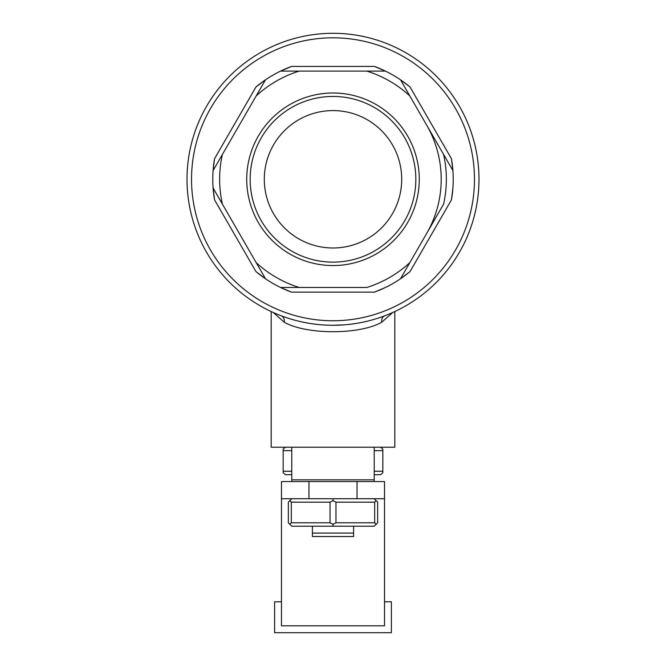 <?xml version="1.0" encoding="UTF-8"?>
<svg xmlns="http://www.w3.org/2000/svg" width="666" height="666" viewBox="0 0 666 666"><rect width="100%" height="100%" fill="white"/><g stroke="black" fill="none" stroke-linecap="round" stroke-linejoin="round"><path stroke-width="1" d="M478.987 179.287A145.987 145.987 0 0 0 333 33.3A145.987 145.987 0 0 0 187.013 179.287A145.987 145.987 0 0 0 333 325.274A145.987 145.987 0 0 0 478.987 179.287A145.987 145.987 0 0 0 333 33.3A145.987 145.987 0 0 0 187.013 179.287A145.987 145.987 0 0 0 333 325.274L343.773 324.875M358.974 322.943L361.663 322.427M363.236 322.103L364.285 321.878M377.764 318.24L379.537 317.657M380.944 317.174L381.676 316.916M383.266 316.35L384.74 315.792A6.868 5.278 69.2 0 0 381.751 322.219C359.94 334.823 306.277 334.915 284.249 322.219A6.868 5.278 110.8 0 0 281.268 315.801L281.268 315.801M312.387 536.521L312.387 533.083L353.613 533.083L353.613 536.521L312.387 536.521M312.387 526.215L312.387 533.083M271.17 311.53L271.17 447.211L394.83 447.211L394.83 311.53M366.783 71.087L385.406 71.087A120.221 120.221 0 0 1 400.499 79.803L409.815 95.929A113.353 113.353 0 0 0 366.783 71.087L280.594 71.087L291.583 66.417L374.417 66.417L385.406 71.087A120.221 120.221 0 0 0 374.417 66.417M426.706 233.383A108.2 108.2 0 0 0 426.706 125.183M284.249 322.219L273.31 312.512M289.377 318.598L290.268 318.881M292.108 319.422L293.048 319.697M294.713 320.163L296.969 320.754M304.354 322.436L309.765 323.41M311.555 323.684L312.695 323.851M314.668 324.117L317.374 324.434M392.69 312.512L381.751 322.219M333 262.129A82.842 82.842 0 0 0 415.842 179.287A82.842 82.842 0 0 0 333 96.445A82.842 82.842 0 0 0 250.158 179.287A82.842 82.842 0 0 0 333 262.129M333 265.559A86.272 86.272 0 0 0 419.272 179.287A86.272 86.272 0 0 0 333 93.007A86.272 86.272 0 0 0 246.728 179.287A86.272 86.272 0 0 0 333 265.559M333 247.985A68.698 68.698 0 0 1 264.302 179.287A68.698 68.698 0 0 1 333 110.589A68.698 68.698 0 0 1 401.698 179.287A68.698 68.698 0 0 1 333 247.985M353.613 526.215L353.613 533.083M452.905 170.571L443.598 154.445L452.905 170.571L451.448 158.716A120.221 120.221 0 0 1 451.448 199.85L410.04 271.586A120.221 120.221 0 0 1 400.499 278.771L409.815 262.645L400.499 278.771L410.04 271.586M374.417 292.149L385.406 287.487A120.221 120.221 0 0 1 374.417 292.149L291.583 292.149A120.221 120.221 0 0 1 280.594 287.487L366.783 287.487A113.353 113.353 0 0 0 409.815 262.645L443.598 204.129A113.353 113.353 0 0 0 443.598 154.445L400.499 79.803L410.04 86.988L451.448 158.716M255.96 271.586L265.501 278.771L256.185 262.645L265.501 278.771A120.221 120.221 0 0 1 255.96 271.586L214.552 199.85A120.221 120.221 0 0 1 213.095 188.003L222.402 204.129L213.095 188.003L214.552 199.85M265.501 79.803L256.185 95.929L265.501 79.803L255.96 86.988A120.221 120.221 0 0 1 280.594 71.087L299.217 71.087A113.353 113.353 0 0 0 256.185 95.929L213.095 170.571L214.552 158.716L255.96 86.988M213.095 188.003A120.221 120.221 0 0 1 213.095 170.571L222.402 154.445A113.353 113.353 0 0 0 222.402 204.129L256.185 262.645A113.353 113.353 0 0 0 299.217 287.487L280.594 287.487L291.583 292.149M452.905 188.003L451.448 199.85M385.406 287.487A120.221 120.221 0 0 0 400.499 278.771M400.499 79.803A120.221 120.221 0 0 1 410.04 86.988M265.501 278.771A120.221 120.221 0 0 0 280.594 287.487M280.594 71.087A120.221 120.221 0 0 1 291.583 66.417M213.095 170.571A120.221 120.221 0 0 1 214.552 158.716M374.217 471.253L382.842 471.253L382.842 472.743L380.594 474.692L374.217 474.692M291.783 474.692L285.406 474.692L283.158 472.743L283.158 471.253L291.783 471.253M382.842 471.253L382.842 450.649L374.217 450.649M291.783 450.649L283.158 450.649L283.158 449.159L285.406 447.211M382.842 450.649L382.842 449.159L380.594 447.211M283.158 450.649L283.158 471.253M330.028 522.785L333 524.267L335.972 522.785L374.683 522.785L374.683 502.172L376.165 500.682L377.655 502.172L377.655 522.785L374.217 526.215L291.783 526.215L289.835 524.267L291.317 522.785L330.028 522.785L330.028 502.172L291.317 502.172L291.317 522.785M374.683 522.785L376.165 524.267M333 524.267L333 526.215M374.683 502.172L335.972 502.172L335.972 522.785M291.783 498.734L288.345 502.172L288.345 522.785L289.835 524.267M374.217 498.734L376.165 500.682M330.028 502.172L333 500.682L333 498.734M333 500.682L335.972 502.172M289.835 500.682L291.317 502.172M374.217 481.56L374.217 447.211L291.783 447.211L291.783 481.56M384.523 498.734L384.523 625.832L281.477 625.832L281.477 498.734L308.957 498.734L308.957 481.56L357.043 481.56L357.043 498.734L384.523 498.734L384.523 481.56L357.043 481.56M308.957 481.56L281.477 481.56L281.477 498.734M308.957 498.734L357.043 498.734M384.523 601.789L391.392 601.789L391.392 632.7L274.608 632.7L274.608 601.789L281.477 601.789M191.533 179.287A141.467 141.467 0 0 0 333 320.754A141.467 141.467 0 0 0 474.467 179.287A141.467 141.467 0 0 0 333 37.82A141.467 141.467 0 0 0 191.533 179.287M374.217 479.845L291.783 479.845"/></g></svg>
